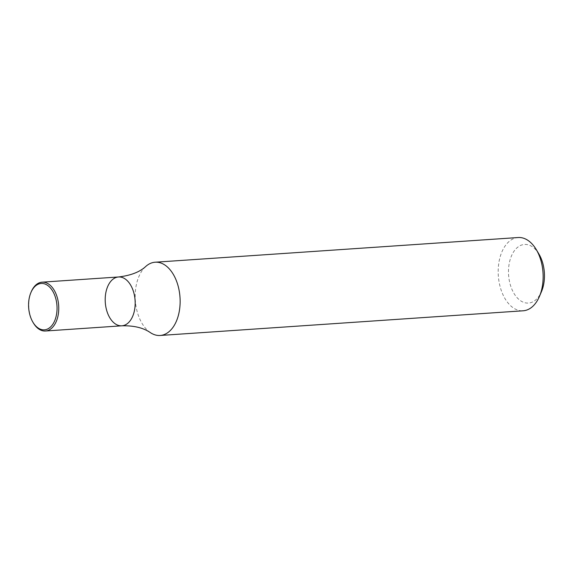 <?xml version="1.0" encoding="UTF-8"?>
<svg xmlns="http://www.w3.org/2000/svg" width="573" height="573" viewBox="0 0 573 573"><rect width="100%" height="100%" fill="white"/><g stroke="black" fill="none" stroke-linecap="round" stroke-linejoin="round"><path stroke-width="0.43" stroke-dasharray="2.87 2.15" d="M518.178 237.53A36.715 22.397 -93.9 0 0 498.539 265.177A36.715 22.397 -93.9 0 0 510.55 305.674A36.715 22.397 -93.9 0 0 523.156 310.788M150.384 332.627A36.715 22.397 86.1 0 1 147.54 330.356A36.715 22.397 86.1 0 1 135.192 297.838A36.715 22.397 86.1 0 1 145.879 266.352M538.971 254.133A29.373 17.921 -93.9 0 0 511.804 255.164A29.373 17.921 -93.9 0 0 518.379 298.977A29.373 17.921 -93.9 0 0 541.514 291.521M121.848 325.808A24.474 14.934 86.1 0 1 105.289 302.401A24.474 14.934 86.1 0 1 118.532 276.974M33.356 322.943A24.474 14.934 86.1 0 1 31.236 291.793"/><path stroke-width="0.86" d="M160.146 335.47L523.156 310.788A36.715 22.397 -93.9 0 0 539.465 296.356A36.715 22.397 -93.9 0 0 536.292 249.62A36.715 22.397 -93.9 0 0 518.178 237.53L155.161 262.212A36.715 22.397 86.1 0 1 167.774 267.326A36.715 22.397 86.1 0 1 179.786 307.823A36.715 22.397 86.1 0 1 160.146 335.47A36.715 22.397 86.1 0 1 150.384 332.627C143.343 327.777 133.831 325.507 121.848 325.808A24.474 14.934 86.1 0 1 105.289 302.401A24.474 14.934 86.1 0 1 118.532 276.974A24.474 14.934 86.1 0 1 126.934 280.383A24.474 14.934 86.1 0 1 134.949 307.372A24.474 14.934 86.1 0 1 121.848 325.808A24.474 14.934 86.1 0 0 134.949 307.372A24.474 14.934 86.1 0 0 126.934 280.383A24.474 14.934 86.1 0 0 118.532 276.974C130.787 275.513 139.905 271.967 145.879 266.352A36.715 22.397 86.1 0 1 155.161 262.212M539.465 296.356L541.514 291.521A29.373 17.921 -93.9 0 0 538.971 254.133L536.292 249.62M30.899 292.595L31.236 291.793A24.474 14.934 86.1 0 1 42.108 282.167A24.474 14.934 86.1 0 1 50.517 285.576A24.474 14.934 86.1 0 1 57.157 319.075A24.474 14.934 86.1 0 1 45.432 331.008A24.474 14.934 86.1 0 1 33.356 322.943L32.912 322.191A23.249 14.189 86.1 0 1 30.899 292.595A23.249 14.189 86.1 0 1 49.93 287.402A23.249 14.189 86.1 0 1 55.524 318.516A23.249 14.189 86.1 0 1 32.912 322.191M45.432 331.008L121.848 325.808M42.108 282.167L118.532 276.974"/></g></svg>
